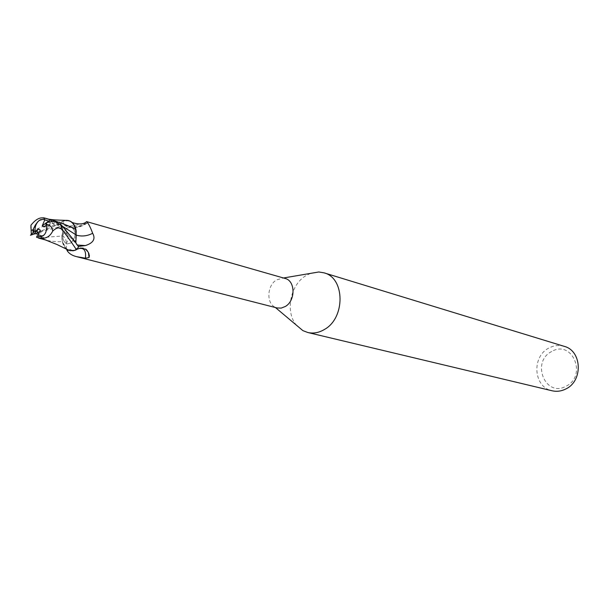 <?xml version="1.0" encoding="UTF-8"?>
<svg xmlns="http://www.w3.org/2000/svg" width="609" height="609" viewBox="0 0 609 609"><rect width="100%" height="100%" fill="white"/><g stroke="black" fill="none" stroke-linecap="round" stroke-linejoin="round"><path stroke-width="0.46" stroke-dasharray="3.04 2.28" d="M310.491 273.395L305.802 275.732C290.181 284.913 284.989 312.044 296.408 325.176M285.111 278.45L282.842 278.092L276.486 279.934C267.161 285.317 266.133 302.939 274.941 307.126L277.087 307.964M564.185 346.338C559.009 344.846 553.946 345.402 548.991 348.005C531.36 356.509 533.454 387.255 552.097 390.772M66.937 228.063C61.517 234.61 61.44 239.916 66.701 243.973L70.971 242.983C76.399 236.482 76.506 231.176 71.299 227.073L66.937 228.063C61.517 234.61 61.44 239.916 66.701 243.973L70.971 242.983C76.399 236.482 76.506 231.176 71.299 227.073L66.937 228.063M38.778 236.581L42.287 236.231M40.339 230.179L41.823 237.175L37.796 236.117L41.823 237.175L38.732 233.932M551.746 351.484C530.728 361.738 545.291 397.936 566.066 386.213C587.677 375.844 572.216 339.221 551.746 351.484M67.66 220.397L64.729 220.496M64.615 220.519L62.049 221.47L59.735 224.447L61.25 226.35C63.024 228.946 63.191 232.174 61.76 236.041L62.415 241.606L66.434 248.883M70.248 250.741L73.194 250.786M66.457 249.058L66.312 243.349C69.045 239.39 68.49 234.556 64.638 228.832L60.162 224.805L63.275 221.09L62.948 223.092L64.432 225.391L68.535 226.342L87.148 223.077L87.498 222.43L86.006 221.082M68.535 226.342C74.176 227.599 79.589 226.685 84.773 223.594M76.315 235.158L76.292 235.15C74.816 239.025 75.021 242.291 76.909 244.947L78.34 246.439M62.948 223.092C70.88 228.535 79.063 228.314 87.498 222.43M76.292 235.15L76.194 231.1M69.121 220.74L63.275 221.09M66.716 249.188C64.143 247.185 62.582 244.11 62.042 239.954L61.76 236.041C63.191 232.181 63.024 228.954 61.25 226.35L59.735 224.447L61.311 226.342C63.153 228.938 63.344 232.166 61.89 236.026L62.042 239.954L61.951 235.942C63.412 232.09 63.214 228.862 61.372 226.259L60.162 224.805M30.952 225.216C30.237 229.03 31.112 230.758 33.564 230.408C38.748 228.535 44.784 224.5 61.859 221.577L66.685 220.313M69.061 250.421L71.656 250.824L74.976 250.17L78.15 246.439M74.976 250.17L76.711 249.386M85.58 249.21L88.914 253.481M61.951 235.942C64.775 236.665 66.229 239.139 66.312 243.349M57.649 224.736L71.375 238.53L78.584 246.812L76.224 249.804L78.584 246.812L75.813 242.824L78.637 246.873M76.97 244.864L75.889 242.938M40.78 237.662L61.882 236.018M62.521 241.606C63.405 245.602 65.239 248.396 68.041 249.964M44.792 219.841L43.406 219.286M45.782 223.153L49.458 226.152L50.204 223.061L49.314 221.341L50.227 223.404L49.451 226.152L47.472 224.455L46.109 225.459M44.251 234.792C46.863 231.9 47.936 228.451 47.472 224.455M53.904 221.097L59.21 224.721L44.107 226.936M45.797 223.198L47.205 222.171M61.859 221.577L59.735 224.447L62.049 221.47L65.361 220.389M59.69 224.394L39.6 231.344L32.604 234.549M67.051 249.363L64.151 246.158L62.415 241.606C57.916 241.918 52.975 241.552 47.601 240.517L45.576 239.923M38.375 234.762L42.181 238.804L36.624 237.327M41.945 217.87L53.531 220.496M51.689 220.998L62.955 226.586M59.21 224.721L53.28 224.082L51.4 221.014M36.89 230.811L41.831 237.175L42.181 238.804M76.909 244.947L77.381 245.054M61.372 226.259L64.638 228.832M35.071 233.65L42.744 231.07L61.311 226.335M53.28 224.082C61.661 229.517 67.69 234.336 71.382 238.538L74.07 240.418M33.564 230.408L33.396 234.191M274.941 307.126L275.443 307.545M38.991 236.642L38.512 236.52M87.148 223.077C79.756 228.284 72.182 229.06 64.432 225.391M72.189 222.506L70.256 221.196M80.502 248.038C84.385 247.399 87.018 248.86 88.396 252.431M71.656 250.824C71.314 249.347 70.142 249.073 68.155 250.017L68.124 250.04M43.696 219.354L43.193 219.21M282.842 278.092L283.482 277.978M36.22 233.65L42.744 231.07L39.6 231.344M47.601 240.525L46.33 240.182M46.505 218.776L48.789 219.187"/><path stroke-width="0.91" d="M296.408 325.176L302.879 330.618L307.758 332.491C313.3 333.747 318.804 332.773 324.277 329.56C345.531 318.149 345.12 277.811 323.98 272.832L318.819 271.979L310.491 273.395M76.711 249.386L80.502 248.038L85.58 249.21L88.328 252.309L89.394 255.613L89.028 257.523L85.427 258.193L76.764 256.693L277.087 307.964L281.221 308.101L285.332 306.479C295.692 300.709 295.487 280.741 285.111 278.45L86.63 221.615C88.442 223.396 90.452 227.286 92.659 233.277C95.773 238.88 93.36 242.983 85.427 245.572L78.34 246.439M307.758 332.491L552.097 390.772C556.778 391.838 561.361 391.229 565.852 388.953C583.293 380.891 581.991 350.708 564.185 346.338L323.98 272.832M38.732 233.932L36.89 230.811L38.489 229.03L40.339 230.179L37.796 236.117L36.982 235.904L38.512 236.52L43.323 235.63L42.287 236.231L44.251 234.792L43.323 235.63C46.025 233.354 46.954 230.035 46.117 225.68L45.782 223.153L46.451 222.658L46.817 225.17C49.953 224.759 51.932 226.715 52.739 231.055C56.104 227.895 58.913 227.142 61.166 228.794C65.125 233.308 70.21 240.273 76.422 249.705L74.679 250.444L69.129 250.444L66.716 249.188M37.796 236.117L38.778 236.581M32.604 234.549L30.45 235.234L34.005 234.031L36.89 230.811L35.155 231.496L38.489 229.03M38.352 221.212L40.308 219.773L38.352 221.212C35.771 224.097 34.705 227.522 35.155 231.496M66.434 248.883L66.853 249.218M67.104 249.401L70.248 250.741M76.764 256.693C72.456 255.696 69.319 253.793 67.348 250.969L66.457 249.058M76.315 235.158C81.85 236.695 87.3 236.071 92.659 233.277M75.889 242.938L76.194 231.1C75.493 226.228 73.514 222.932 70.256 221.196L66.685 220.313M77.823 248.845C83.791 247.14 86.326 250.253 85.427 258.193M88.914 253.481L89.135 257.348M68.041 249.964L69.061 250.421M73.194 250.786L76.224 249.804L73.194 250.786L69.083 250.413L67.051 249.363M65.361 220.389L67.964 220.45C71.816 221.341 74.351 224.318 75.562 229.38L76.239 234.983L75.813 242.824L76.239 234.983L75.562 229.38C74.351 224.325 71.816 221.341 67.964 220.45L67.66 220.397M51.4 221.014L50.38 219.857L43.863 217.824L53.531 220.496C64.036 223.967 71.382 226.929 75.562 229.38L75.699 229.456C74.648 224.919 72.456 222.011 69.121 220.74M76.194 231.1L75.699 229.456M62.955 226.586L76.353 235.066M46.109 225.459L44.107 226.936L42.249 225.787L44.792 219.841L49.314 221.341L43.193 219.21L39.334 220.397L37.735 221.828L35.352 225.041L32.833 229.966L31.128 230.21L30.952 225.216C34.797 220.374 38.458 217.923 41.945 217.87L43.863 217.824M43.406 219.286L40.308 219.773M42.249 225.787L45.797 223.198M47.205 222.171L50.38 219.857M34.005 234.031L36.213 233.65L38.375 234.762M45.576 239.923L41.085 238.248C46.223 238.705 50.105 236.307 52.739 231.055M36.982 235.904L36.624 237.327L41.085 238.248M76.422 249.705L78.637 246.873L74.07 240.418L61.326 224.949L53.904 221.097L46.459 222.658M30.45 235.226L33.838 231.976L36.89 230.811M44.792 218.304L43.977 219.613M33.518 229.456L33.838 231.976M46.117 225.68L46.817 225.17M77.381 245.054L85.427 245.572M34.667 233.772L35.071 233.65M32.833 229.966L33.183 232.463M61.166 228.794L61.326 224.949M275.443 307.545L302.879 330.618M86.63 221.615C83.699 224.363 78.888 224.66 72.189 222.506M88.396 252.431L89.028 257.523M68.124 250.04L67.348 250.969M44.061 239.406L56.85 244.453L69.137 250.444M48.789 219.187C53.79 219.933 56.454 220.085 67.964 220.45L68.01 220.45M283.482 277.978L318.819 271.979M46.33 240.182L38.451 238.073M31.318 233.985L31.128 230.21"/></g></svg>
